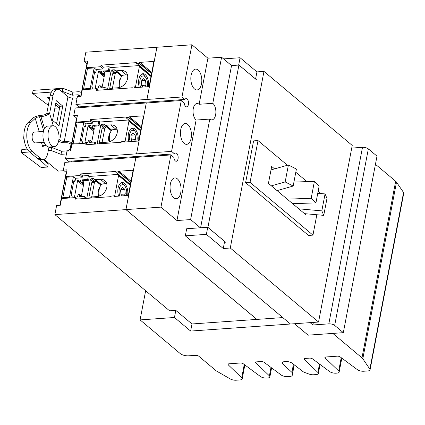 <?xml version="1.0" encoding="UTF-8"?>
<svg xmlns="http://www.w3.org/2000/svg" width="425" height="425" viewBox="0 0 425 425"><rect width="100%" height="100%" fill="white"/><g stroke="black" fill="none" stroke-linecap="round" stroke-linejoin="round"><path stroke-width="0.64" d="M106.579 126.831L103.843 127.022L102.096 128.297L104.832 128.106L106.579 126.831L111.334 130.815M99.604 143.783L99.344 142.726L102.08 142.534L104.832 128.106M99.344 142.726L102.096 128.297M96.204 181.231L93.468 181.427L91.72 182.702L94.451 182.511L96.204 181.231L100.959 185.22M89.223 198.188L88.968 197.131L91.699 196.94L94.451 182.511M88.968 197.131L91.72 182.702M323.744 215.363L326.979 198.411L325.056 193.928L321.821 210.88L323.744 215.363L304.518 213.648M321.821 210.88L298.764 208.818M325.056 193.928L317.762 193.274M315.929 202.884L319.164 185.932L314.415 181.363L311.18 198.31L315.929 202.884L292.65 203.687M311.18 198.31L287.226 199.139M314.415 181.363L293.925 182.07M293.17 186.044L296.4 169.092L288.405 164.98L285.17 181.932L293.17 186.044L277.063 190.618M285.17 181.932L271.373 185.847M288.405 164.98L271.007 169.92M71.921 144.16L70.646 150.859L66.985 151.114L65.514 158.828L136.6 153.845L146.28 102.972L75.214 107.971L73.743 115.685L77.403 115.425L76.123 122.124L90.339 121.12L90.642 119.531L125.811 117.061A0.653 0.494 130 0 1 126.252 117.613L128.807 117.422A0.653 0.494 130 0 1 129.476 116.795L142.402 115.887A1.307 0.993 130 0 1 143.018 116.067A1.307 0.993 130 0 1 143.289 116.992L138.927 139.857A1.307 0.993 130 0 1 137.588 141.116L124.663 142.03A0.653 0.494 130 0 1 124.222 141.477L121.667 141.647A0.653 0.494 130 0 1 120.998 142.279L85.834 144.75L86.137 143.161L71.921 144.16M86.137 143.161L87.858 144.606M124.27 141.217L125.189 141.992M128.759 117.683L141.169 128.09M126.204 117.863L140.787 130.093M90.642 119.531L93.091 121.587M90.339 121.12L92.528 122.958M76.123 122.124L76.962 122.825M61.545 198.565L60.265 205.259L56.605 205.519L54.873 214.609L125.933 209.61L135.899 157.377L64.839 162.377L63.367 170.09L67.022 169.83L65.748 176.524L79.964 175.525L80.267 173.937L115.43 171.466A0.653 0.494 130 0 1 115.876 172.019L118.432 171.827A0.653 0.494 130 0 1 119.096 171.201L132.026 170.287A1.307 0.993 130 0 1 132.637 170.473A1.307 0.993 130 0 1 132.908 171.392L128.547 194.262A1.307 0.993 130 0 1 127.213 195.521L114.282 196.43A0.653 0.494 130 0 1 113.842 195.877L111.292 196.053A0.653 0.494 130 0 1 110.622 196.679L75.453 199.155L75.756 197.567L61.545 198.565M75.756 197.567L77.483 199.012M113.889 195.622L114.814 196.393M118.384 172.088L130.794 182.495M115.828 172.263L130.411 184.498M80.267 173.937L82.716 175.992M79.964 175.525L82.152 177.363M65.748 176.524L66.587 177.23M76.569 118.054L73.743 115.685M66.188 172.454L63.367 170.09M256.838 319.403L125.933 209.61M282.779 317.581L191.988 323.967L175.807 310.393L169.596 310.829L54.873 214.609M116.96 72.425L114.224 72.617L112.476 73.892L115.207 73.7L116.96 72.425L121.715 76.415M109.979 89.377L109.724 88.32L112.455 88.129L115.207 73.7M109.724 88.32L112.476 73.892M136.574 153.829L146.28 102.972M199.123 104.279L212.798 103.317A8.697 4.553 -94 0 1 215.852 112.901A8.697 4.553 -94 0 1 211.905 119.877A8.697 4.553 -94 0 1 209.791 119.085L196.116 120.047A8.697 4.553 -94 0 1 193.062 110.463A8.697 4.553 -94 0 1 197.009 103.493A8.697 4.553 -94 0 1 199.123 104.279L207.915 58.193L191.93 44.784L156.931 47.249L146.976 99.445L181.969 96.98L184.896 99.439A4.128 2.162 -94 0 1 186.081 98.611A4.128 2.162 -94 0 1 187.085 98.983A4.128 2.162 -94 0 1 188.535 103.535A4.128 2.162 -94 0 1 186.66 106.85A4.128 2.162 -94 0 1 185.656 106.473A4.128 2.162 -94 0 1 184.222 102.983L181.294 100.528L146.301 102.993M200.398 227.779L190.618 219.576L209.791 119.085M200.6 227.763L231.54 65.578L221.59 57.232L207.915 58.193M212.798 103.317L221.59 57.232M207.91 227.407L238.93 65.057L231.54 65.578M256.668 79.937L238.93 65.057M225.702 242.282L207.963 227.402M256.891 319.398L125.965 209.589L135.899 157.377M156.984 47.244L85.855 52.19L84.123 61.28L87.778 61.025L86.503 67.718L87.343 68.42M184.896 99.439L78.843 106.898L75.894 104.422L146.954 99.423L156.921 47.191M86.944 63.649L84.123 61.28M86.503 67.718L100.72 66.72L102.908 68.552M100.72 66.72L101.022 65.131L103.472 67.182M101.022 65.131L136.186 62.656A0.653 0.494 130 0 1 136.632 63.208L151.167 75.687M136.584 63.458L139.14 63.277L151.55 73.684M139.14 63.277L139.188 63.022A0.653 0.494 130 0 1 139.852 62.39L152.782 61.482A1.307 0.993 130 0 1 153.393 61.662A1.307 0.993 130 0 1 153.664 62.587L149.303 85.452A1.307 0.993 130 0 1 147.969 86.716L135.038 87.624A0.653 0.494 130 0 1 134.597 87.072L135.57 87.587M134.645 86.812L132.048 87.242A0.653 0.494 130 0 1 131.378 87.874L96.209 90.344L96.512 88.756L98.239 90.206M96.512 88.756L82.301 89.76L81.021 96.454L77.366 96.709L75.894 104.422M71.442 161.909A4.128 2.162 86 0 0 70.933 161.128M136.6 153.845L171.594 151.385L174.521 153.839L68.462 161.303L65.514 158.828M81.823 107.509A4.128 2.162 86 0 0 81.308 106.723M184.137 143.384A10.434 5.461 -94 0 1 180.471 131.883A10.434 5.461 -94 0 1 185.21 123.516A10.434 5.461 -94 0 1 187.744 124.461A10.434 5.461 -94 0 1 191.409 135.963A10.434 5.461 -94 0 1 186.671 144.33A10.434 5.461 -94 0 1 184.137 143.384M173.756 197.79A10.434 5.461 -94 0 1 170.096 186.288A10.434 5.461 -94 0 1 174.829 177.921A10.434 5.461 -94 0 1 177.368 178.867A10.434 5.461 -94 0 1 181.034 190.368A10.434 5.461 -94 0 1 176.295 198.735A10.434 5.461 -94 0 1 173.756 197.79M171.594 151.385L181.294 100.528M181.969 96.98L191.93 44.784M190.618 219.576L176.949 220.538L196.116 120.047M176.949 220.538L160.958 207.129L170.914 154.934L135.92 157.393M125.965 209.589L160.958 207.129M174.521 153.839A4.128 2.162 -94 0 1 175.7 153.011A4.128 2.162 -94 0 1 176.704 153.388A4.128 2.162 -94 0 1 178.155 157.941A4.128 2.162 -94 0 1 176.279 161.256A4.128 2.162 -94 0 1 175.275 160.878A4.128 2.162 -94 0 1 173.846 157.388L170.914 154.934M198.124 70.056A10.434 5.461 -94 0 1 201.79 81.563A10.434 5.461 -94 0 1 197.051 89.93A10.434 5.461 -94 0 1 194.512 88.979A10.434 5.461 -94 0 1 190.852 77.478A10.434 5.461 -94 0 1 195.585 69.11A10.434 5.461 -94 0 1 198.124 70.056M223.258 248.508L206.385 234.356L207.74 227.263L224.613 241.416L223.258 248.508L230.281 248.014L318.543 322.044L352.235 145.43L263.973 71.4L256.95 71.894L255.595 78.992L238.722 64.839L240.077 57.742L223.577 58.9M256.95 71.894L240.077 57.742M245.607 182.67L253.582 140.882L258.012 140.574L250.043 182.362L312.954 235.126L308.518 235.434L245.607 182.67L250.043 182.362M230.281 248.014L263.973 71.4M231.28 65.36L238.722 64.839M207.74 227.263L186.676 228.74L185.321 235.838L206.385 234.356M318.543 322.044L290.461 324.02L185.321 235.838M318.187 191.043L320.886 193.556M316.843 214.747L312.954 235.126M306.956 181.618L295.8 172.263M287.443 165.256L258.012 140.574M306.053 213.78L305.867 214.774L268.441 183.387L271.671 166.435L274.608 168.895M127.457 74.816L124.036 75.06A9.52 4.983 86 0 0 121.12 77.276L120.089 79.071A7.347 3.846 86 0 0 119.436 87.481M82.275 89.877A2.826 1.089 10.8 0 1 82.222 89.558A2.826 1.089 10.8 0 1 83.592 88.91L90.243 88.437L91.078 89.138M92.639 89.032L92.932 87.497L91.853 86.588L94.711 71.607L95.79 72.516L96.316 69.753L94.153 67.942L87.502 68.409A2.826 1.089 -169.2 0 0 86.132 69.057L82.222 89.558M94.153 67.942L90.243 88.437M121.12 77.276A9.52 4.983 86 0 0 120.057 87.284M98.186 90.158L98.26 90.153A0.653 0.494 130 0 1 98.473 90.19M87.306 63.506L86.971 63.527L80.681 96.475M104.757 89.744L105.166 87.608L99.992 87.975L100.348 86.116A0.436 0.329 -50 0 0 100.05 85.749L99.344 85.797A0.653 0.494 -50 0 0 98.68 86.429L98.473 87.492A0.653 0.494 130 0 1 97.808 88.124L95.774 88.267A0.653 0.494 130 0 1 95.333 87.715L98.34 71.947A0.653 0.494 130 0 1 99.009 71.315L101.044 71.172A0.653 0.494 130 0 1 101.485 71.724L101.277 72.787A0.653 0.494 -50 0 0 101.724 73.339L102.43 73.291A0.436 0.329 -50 0 0 102.871 72.872L103.227 71.017L108.402 70.651L109.151 66.714L103.753 67.092A0.653 0.494 -50 0 0 103.084 67.724L102.956 68.393A0.653 0.494 130 0 1 102.292 69.025L95.976 69.466M95.79 72.516L94.52 72.601M109.151 66.714L110.388 67.75M103.227 71.017L104.603 72.17M143.103 87.056L141.78 85.946L141.312 81.255L143.193 78.535L145.541 80.5L141.642 80.777M145.541 80.5L146.009 85.191L144.803 86.939M146.009 85.191L141.732 85.494M107.844 89.526A0.871 0.659 130 0 1 107.647 88.899L111.106 70.768A0.871 0.659 130 0 1 111.998 69.923L114.128 69.774A0.871 0.659 130 0 1 114.474 69.854L115.924 70.752A0.871 0.659 -50 0 0 116.275 70.832L121.114 70.492A9.52 7.241 130 0 1 125.582 71.83A9.52 7.241 130 0 1 126.645 81.271A9.52 7.241 130 0 1 117.821 87.757L112.981 88.097A0.871 0.659 -50 0 0 112.593 88.23L110.813 89.319M105.905 89.664L106.138 88.427L105.166 87.608M135.384 87.428L139.331 66.741A1.307 0.993 -50 0 0 139.06 65.817A1.307 0.993 -50 0 0 138.444 65.636L110.952 67.57A1.307 0.993 -50 0 0 110.027 68.048L109.374 71.469L108.402 70.651M101.612 87.858L101.782 86.982A0.521 0.398 -50 0 1 101.973 86.636L102.351 86.28L104.651 74.216L104.401 73.902A0.521 0.398 -50 0 1 104.338 73.578L104.651 71.942A1.307 0.993 -50 0 1 104.683 71.798L109.374 71.469M140.638 87.231A7.347 3.846 -94 0 1 140.5 78.428A7.347 3.846 -94 0 1 144.93 76.558A7.347 3.846 -94 0 1 145.61 77.276A7.347 3.846 -94 0 1 147.215 86.769M142.04 73.945A9.52 4.983 -94 0 1 143.459 74.72A9.52 4.983 -94 0 1 144.341 75.645L145.61 77.276M139.288 87.327A9.52 4.983 -94 0 1 142.917 73.732A9.52 4.983 -94 0 1 145.233 74.593A9.52 4.983 -94 0 1 148.426 86.588M117.082 129.221L113.656 129.46A9.52 4.983 86 0 0 110.744 131.681L109.714 133.471A7.347 3.846 86 0 0 109.055 141.881M71.899 144.282A2.826 1.089 10.8 0 1 71.846 143.963A2.826 1.089 10.8 0 1 73.212 143.31L79.863 142.843L80.702 143.544M82.264 143.438L82.556 141.897L81.473 140.994L84.331 126.012L85.414 126.916L85.94 124.158L83.778 122.342L77.122 122.809A2.826 1.089 -169.2 0 0 75.756 123.463L71.846 143.963M83.778 122.342L79.863 142.843M110.744 131.681A9.52 4.983 86 0 0 109.682 141.69M87.805 144.564L87.879 144.558A0.653 0.494 130 0 1 88.092 144.59M76.93 117.906L76.59 117.932L70.306 150.88M94.382 144.149L94.786 142.014L89.611 142.375L89.967 140.521A0.436 0.329 -50 0 0 89.675 140.154L88.968 140.202A0.653 0.494 -50 0 0 88.299 140.834L88.097 141.897A0.653 0.494 130 0 1 87.428 142.529L85.398 142.673A0.653 0.494 130 0 1 84.957 142.12L87.964 126.347A0.653 0.494 130 0 1 88.628 125.72L90.663 125.577A0.653 0.494 130 0 1 91.104 126.129L90.902 127.192A0.653 0.494 -50 0 0 91.343 127.744L92.05 127.697A0.436 0.329 -50 0 0 92.496 127.277L92.847 125.418L98.021 125.056L98.775 121.114L93.373 121.497A0.653 0.494 -50 0 0 92.708 122.124L92.581 122.798A0.653 0.494 130 0 1 91.912 123.425L85.595 123.872M85.414 126.916L84.139 127.006M98.775 121.114L100.013 122.156M92.847 125.418L94.228 126.576M132.727 141.461L131.399 140.346L130.932 135.66L132.812 132.935L135.161 134.906L131.261 135.182M135.161 134.906L135.628 139.597L134.422 141.339M135.628 139.597L131.357 139.899M97.468 143.932A0.871 0.659 130 0 1 97.272 143.305L100.73 125.168A0.871 0.659 130 0 1 101.618 124.328L103.748 124.18A0.871 0.659 130 0 1 104.098 124.259L105.549 125.152A0.871 0.659 -50 0 0 105.894 125.232L110.734 124.892A9.52 7.241 130 0 1 115.207 126.23A9.52 7.241 130 0 1 116.264 135.676A9.52 7.241 130 0 1 107.44 142.163L102.6 142.502A0.871 0.659 -50 0 0 102.213 142.635L100.438 143.724M95.524 144.07L95.763 142.832L94.786 142.014M125.003 141.833L128.95 121.141A1.307 0.993 -50 0 0 128.679 120.222A1.307 0.993 -50 0 0 128.068 120.036L100.576 121.97A1.307 0.993 -50 0 0 99.647 122.448L98.993 125.874L98.021 125.056M91.237 142.263L91.402 141.382A0.521 0.398 -50 0 1 91.593 141.042L91.975 140.68L94.276 128.621L94.026 128.302A0.521 0.398 -50 0 1 93.957 127.978L94.27 126.342A1.307 0.993 -50 0 1 94.308 126.204L98.993 125.874M130.257 141.631A7.347 3.846 -94 0 1 130.119 132.834A7.347 3.846 -94 0 1 134.555 130.964A7.347 3.846 -94 0 1 135.23 131.676A7.347 3.846 -94 0 1 136.834 141.169M131.665 128.35A9.52 4.983 -94 0 1 133.083 129.126A9.52 4.983 -94 0 1 133.96 130.05L135.23 131.676M128.913 141.727A9.52 4.983 -94 0 1 132.542 128.132A9.52 4.983 -94 0 1 134.852 128.998A9.52 4.983 -94 0 1 138.051 140.988M106.702 183.627L103.28 183.866A9.52 4.983 86 0 0 100.364 186.086L99.333 187.877A7.347 3.846 86 0 0 98.68 196.286M61.519 198.688A2.826 1.089 10.8 0 1 61.466 198.363A2.826 1.089 10.8 0 1 62.836 197.715L69.488 197.248L70.322 197.949M71.883 197.837L72.176 196.302L71.097 195.394L73.955 180.413L75.034 181.321L75.56 178.564L73.397 176.747L66.746 177.214A2.826 1.089 -169.2 0 0 65.376 177.868L61.466 198.363M73.397 176.747L69.488 197.248M100.364 186.086A9.52 4.983 86 0 0 99.301 196.095M77.43 198.969L77.504 198.964A0.653 0.494 130 0 1 77.717 198.996M66.55 172.311L66.215 172.337L59.925 205.286M84.001 198.555L84.41 196.419L79.236 196.78L79.592 194.926A0.436 0.329 -50 0 0 79.294 194.554L78.588 194.607A0.653 0.494 -50 0 0 77.924 195.234L77.717 196.302A0.653 0.494 130 0 1 77.052 196.934L75.018 197.072A0.653 0.494 130 0 1 74.577 196.52L77.584 180.752A0.653 0.494 130 0 1 78.253 180.12L80.288 179.982A0.653 0.494 130 0 1 80.729 180.535L80.522 181.597A0.653 0.494 -50 0 0 80.963 182.15L81.669 182.102A0.436 0.329 -50 0 0 82.115 181.677L82.471 179.823L87.646 179.462L88.395 175.52L82.997 175.902A0.653 0.494 -50 0 0 82.328 176.529L82.2 177.198A0.653 0.494 130 0 1 81.536 177.831L75.22 178.277M75.034 181.321L73.764 181.411M88.395 175.52L89.632 176.561M82.471 179.823L83.847 180.981M122.347 195.867L121.024 194.751L120.557 190.06L122.437 187.34L124.785 189.311L120.886 189.582M124.785 189.311L125.253 194.002L124.047 195.744M125.253 194.002L120.976 194.299M87.088 198.337A0.871 0.659 130 0 1 86.891 197.71L90.35 179.573A0.871 0.659 130 0 1 91.242 178.734L93.373 178.585A0.871 0.659 130 0 1 93.718 178.665L95.168 179.557A0.871 0.659 -50 0 0 95.519 179.637L100.358 179.297A9.52 7.241 130 0 1 104.826 180.636A9.52 7.241 130 0 1 105.889 190.081A9.52 7.241 130 0 1 97.065 196.562L92.225 196.903A0.871 0.659 -50 0 0 91.832 197.035L90.058 198.13M85.143 198.475L85.382 197.232L84.41 196.419M114.628 196.238L118.57 175.546A1.307 0.993 -50 0 0 118.304 174.627A1.307 0.993 -50 0 0 117.688 174.441L90.196 176.375A1.307 0.993 -50 0 0 89.271 176.853L88.618 180.274L87.646 179.462M80.856 196.669L81.026 195.787A0.521 0.398 -50 0 1 81.218 195.442L81.595 195.086L83.895 183.021L83.645 182.708A0.521 0.398 -50 0 1 83.582 182.383L83.895 180.747A1.307 0.993 -50 0 1 83.927 180.604L88.618 180.274M119.882 196.037A7.347 3.846 -94 0 1 119.744 187.239A7.347 3.846 -94 0 1 124.174 185.369A7.347 3.846 -94 0 1 124.854 186.081A7.347 3.846 -94 0 1 126.459 195.574M121.284 182.755A9.52 4.983 -94 0 1 122.703 183.526A9.52 4.983 -94 0 1 123.585 184.45L124.854 186.081M118.532 196.132A9.52 4.983 -94 0 1 122.161 182.538A9.52 4.983 -94 0 1 124.477 183.403A9.52 4.983 -94 0 1 127.67 195.394M313.379 322.41L312.885 324.982L328.812 323.861A4.346 1.673 10.8 0 1 334.672 325.412L343.326 332.674L377.002 156.134L368.348 148.877A4.346 1.673 -169.2 0 0 362.493 147.321L351.73 148.081M310.096 322.639L312.885 324.982M343.326 332.674L308.109 335.15L294.504 323.733M370.058 369.856L403.75 193.237A4.781 1.838 -169.2 0 0 403.559 192.53L396.504 182.155L362.812 358.769L369.867 369.144A4.781 1.838 10.8 0 1 370.058 369.856A4.781 1.838 10.8 0 1 367.742 370.956L363.657 371.243A4.781 1.838 10.8 0 1 357.388 369.67L340.165 356.894A2.173 0.834 -169.2 0 0 337.312 356.182L325.98 356.979A2.173 0.834 -169.2 0 0 324.923 357.478A2.173 0.834 -169.2 0 0 325.141 357.951L338.688 370.988A4.781 1.838 10.8 0 1 339.166 372.029A4.781 1.838 10.8 0 1 336.85 373.129L335.978 373.187A4.781 1.838 10.8 0 1 329.71 371.615L312.487 358.843A2.173 0.834 -169.2 0 0 309.634 358.126L305.171 358.445A2.173 0.834 -169.2 0 0 304.119 358.944A2.173 0.834 -169.2 0 0 304.337 359.417L317.884 372.449A4.781 1.838 10.8 0 1 318.362 373.49A4.781 1.838 10.8 0 1 316.041 374.59L313.613 374.76A4.781 1.838 10.8 0 1 309.081 374.08L304.736 372.491A4.781 1.838 10.8 0 1 302.924 371.551L292.156 363.2A4.781 1.838 -169.2 0 0 285.818 361.574L284.405 361.675A4.781 1.838 -169.2 0 0 282.083 362.775A4.781 1.838 -169.2 0 0 282.62 363.869L291.895 372.327A4.781 1.838 10.8 0 1 292.437 373.357L292.251 375.264A4.781 1.838 10.8 0 1 292.241 375.328A4.781 1.838 10.8 0 1 289.924 376.428L287.491 376.598A4.781 1.838 10.8 0 1 281.223 375.025L263.999 362.254A2.173 0.834 -169.2 0 0 261.152 361.537L256.689 361.85A2.173 0.834 -169.2 0 0 255.637 362.355A2.173 0.834 -169.2 0 0 255.855 362.828L269.402 375.859A4.781 1.838 10.8 0 1 269.875 376.901A4.781 1.838 10.8 0 1 267.559 378L266.688 378.064A4.781 1.838 10.8 0 1 260.419 376.492L243.196 363.715A2.173 0.834 -169.2 0 0 240.348 363.003L229.011 363.8A2.173 0.834 -169.2 0 0 227.959 364.299A2.173 0.834 -169.2 0 0 228.177 364.772L241.724 377.804A4.781 1.838 10.8 0 1 242.197 378.85A4.781 1.838 10.8 0 1 239.881 379.95L236.093 380.216A4.781 1.838 10.8 0 1 230.313 378.962L216.681 371.131A4.781 1.838 10.8 0 1 216.017 370.674L198.64 356.102A2.173 0.834 -169.2 0 0 195.712 355.327L188.599 355.826A6.173 2.375 10.8 0 1 180.28 353.621L140.085 319.908L174.452 317.491L190.634 331.059L294.477 323.738M175.807 310.393L174.452 317.491M191.988 323.967L190.634 331.059M308.109 335.15L294.472 323.76M332.871 333.407L308.104 335.187M145.648 290.743L140.085 319.908M396.504 182.155L395.67 181.252L361.978 357.866L362.812 358.769M332.86 333.444L361.978 357.866M395.67 181.252L375.445 164.289M54.852 108.184L58.916 107.897L59.314 105.804M58.916 107.897L55.505 104.731M49.497 99.158L47.69 97.479L49.847 97.325M61.609 91.386L62.316 91.338L62.905 88.262L33.118 90.355L32.528 93.431L51.425 92.103M32.528 93.431L48.328 105.304M27.28 149.106L21.834 149.488L21.25 152.564L41.156 167.487L47.637 167.03L48.222 163.954L43.318 159.402M47.637 167.03L39.621 159.593M48.28 150.663L51.037 150.471L51.622 147.395L48.87 147.587M21.25 152.564L29.697 151.969M79.905 96.533A3.389 2.577 -50 0 0 79.199 95.301A3.389 2.577 -50 0 0 77.605 94.823L72.287 95.195L62.316 91.338M62.905 88.262L72.872 92.124L72.287 95.195M72.872 92.124L78.195 91.747A6.784 5.158 130 0 1 81.377 92.703A6.784 5.158 130 0 1 81.398 92.719L81.377 92.703M43.961 159.253L58.103 171.116L64.085 170.691M23.906 136.127A3.979 2.083 86 0 0 24.305 140.633M66.443 153.946A6.784 5.158 130 0 1 66.327 153.956L61.003 154.333L51.037 150.471M51.622 147.395L61.593 151.258L61.003 154.333M61.593 151.258L66.911 150.88A3.389 2.577 -50 0 0 70.38 147.602L71.007 144.33L70.529 143.932A3.389 1.302 -169.2 0 0 65.96 142.72A6.784 2.608 10.8 0 1 58.56 141.355M48.981 147.008L47.812 153.112A10.869 5.69 -94 0 1 43.169 159.417L40.285 159.619A10.869 5.69 -94 0 1 37.644 158.637L29.638 151.922A16.219 8.489 -94 0 1 23.943 137.296A16.219 8.489 -94 0 1 28.066 122.581L32.353 118.538A6.651 2.231 163.3 0 1 41.018 115.308L42.495 115.202A3.262 1.094 -16.7 0 0 46.739 113.618L50.134 95.816L53.019 95.614A10.869 5.69 86 0 1 57.662 89.308A10.869 5.69 86 0 1 60.307 90.297L67.973 96.725A3.389 1.302 -169.2 0 0 72.547 97.941A6.784 2.608 10.8 0 1 77.052 98.345M59.017 125.8L52.53 120.355L56.286 100.645L62.778 106.085L59.017 125.8M56.568 123.744L59.893 106.287L62.778 106.085M59.893 106.287L55.856 102.903M58.91 139.427L59.702 140.091A3.389 1.302 -169.2 0 0 64.276 141.307A6.784 2.608 10.8 0 1 71.857 142.758M71.559 144.293L71.007 144.33M50.134 95.816A10.869 5.69 -94 0 1 54.782 89.51L57.662 89.308M53.019 95.614L49.624 113.411A6.651 2.231 163.3 0 1 40.959 116.647L39.482 116.753A3.262 1.094 -16.7 0 0 35.238 118.336L30.951 122.379A16.219 8.489 -94 0 0 26.828 137.094A16.219 8.489 -94 0 0 32.523 151.72L40.524 158.429A10.869 5.69 -94 0 0 43.169 159.417M55.335 126.692A10.476 5.482 86 0 0 52.785 125.742A10.476 5.482 86 0 0 48.03 134.141A10.476 5.482 86 0 0 51.707 145.695A10.476 5.482 86 0 0 54.257 146.646A10.476 5.482 86 0 0 59.011 138.242A10.476 5.482 86 0 0 55.335 126.692M42.458 145.844L45.656 145.005M46.739 113.618L49.624 113.411L53.316 125.752M52.785 125.742L47.722 126.098A10.476 5.482 86 0 0 42.968 134.497A10.476 5.482 86 0 0 46.644 146.051A10.476 5.482 86 0 0 49.194 147.002L54.257 146.646M42.856 142.391A3.262 1.094 -16.7 0 0 42.511 142.667L41.724 143.406L42.643 146.466L46.012 145.435M43.398 131.458L34.59 132.074A5.435 2.842 86 0 0 32.119 136.436A5.435 2.842 86 0 0 34.032 142.423A5.435 2.842 86 0 0 35.349 142.917L44.163 142.301M124.222 141.477L124.865 142.014M142.402 115.887L143.305 116.641M129.476 116.795L141.413 126.809M128.807 117.422L141.217 127.835M125.811 117.061L126.262 117.438M113.842 195.877L114.484 196.419M132.026 170.287L132.924 171.041M119.096 171.201L131.038 181.209M118.432 171.827L130.842 182.235M115.43 171.466L115.882 171.843M136.186 62.656L136.637 63.033M139.188 63.022L151.597 73.429M139.852 62.39L151.794 72.404M152.782 61.482L153.68 62.236M134.597 87.072L135.24 87.608M87.502 68.409L83.592 88.91M102.871 72.872L104.63 74.343M102.43 73.291L104.497 75.028M101.724 73.339L104.391 75.581M101.044 71.172L101.49 71.549M99.009 71.315L104.353 75.793M98.34 71.947L104.157 76.819M95.333 87.715L95.976 88.251M100.348 86.116L101.724 87.274M121.114 70.492L126.363 74.896M111.106 70.768L113.735 72.973M111.998 69.923L115.132 72.553M114.128 69.774L121.853 76.25M114.474 69.854L121.959 76.133M115.924 70.752L122.134 75.958M116.275 70.832L122.257 75.847M107.647 88.899L108.354 89.494M139.331 66.741L151.002 76.532M77.122 122.809L73.212 143.31M92.496 127.277L94.249 128.748M92.05 127.697L94.122 129.434M91.343 127.744L94.015 129.986M90.663 125.577L91.115 125.954M88.628 125.72L93.973 130.199M87.964 126.347L93.776 131.224M84.957 142.12L85.595 142.657M89.967 140.521L91.348 141.679M110.734 124.892L115.988 129.301M100.73 125.168L103.36 127.378M101.618 124.328L104.752 126.958M103.748 124.18L111.472 130.656M104.098 124.259L111.584 130.539M105.549 125.152L111.759 130.363M105.894 125.232L111.881 130.252M97.272 143.305L97.978 143.894M128.95 121.141L140.627 130.937M66.746 177.214L62.836 197.715M82.115 181.677L83.874 183.154M81.669 182.102L83.741 183.834M80.963 182.15L83.635 184.392M80.288 179.982L80.734 180.359M78.253 180.12L83.598 184.604M77.584 180.752L83.401 185.629M74.577 196.52L75.22 197.062M79.592 194.926L80.968 196.079M100.358 179.297L105.607 183.701M90.35 179.573L92.979 181.778M91.242 178.734L94.377 181.363M93.373 178.585L101.092 185.061M93.718 178.665L101.203 184.939M95.168 179.557L101.378 184.769M95.519 179.637L101.501 184.657M86.891 197.71L87.598 198.3M118.57 175.546L130.247 185.337M334.672 325.412L368.348 148.877M328.812 323.861L362.493 147.321M325.3 357.117L325.141 357.951M341.227 357.685L338.688 370.988M228.337 363.938L228.177 364.772M244.258 364.507L241.724 377.804M271.007 367.45L269.402 375.859M256.015 361.994L255.855 362.828M304.497 358.583L304.337 359.417M403.559 192.53L369.867 369.144M319.488 364.039L317.884 372.449M294.243 364.82L292.251 375.264M294.089 364.698L292.437 373.357M293.447 364.198L291.895 372.327M282.981 361.951L282.62 363.869M77.605 94.823L79.666 96.549M67.973 96.725L59.702 140.091M72.547 97.941L64.276 141.307M80.463 106.781L80.304 107.615M44.519 128.536L40.959 116.647M43.632 130.618L39.482 116.753M39.249 131.75L35.238 118.336M37.644 158.637L40.524 158.429M29.638 151.922L32.523 151.72M28.066 122.581L30.951 122.379M101.416 73.249L104.364 75.724M100.257 85.813L101.761 87.072M139.06 65.817L151.119 75.932M91.035 127.654L93.989 130.13M89.877 140.213L91.386 141.477M128.679 120.222L140.739 130.337M80.66 182.059L83.608 184.53M79.502 194.618L81.005 195.883M118.304 174.627L130.363 184.742M341.817 358.121L339.166 372.029M244.853 364.942L242.197 378.85M271.596 367.885L269.875 376.901M294.249 364.82L292.241 375.328M320.078 364.475L318.362 373.49"/></g></svg>
